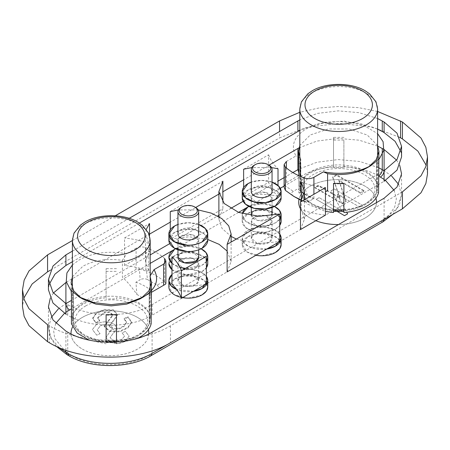 <?xml version="1.0" encoding="UTF-8"?>
<svg xmlns="http://www.w3.org/2000/svg" width="450" height="450" viewBox="0 0 450 450"><rect width="100%" height="100%" fill="white"/><g stroke="black" fill="none" stroke-linecap="round" stroke-linejoin="round"><path stroke-width="0.34" stroke-dasharray="2.25 1.69" d="M251.303 191.616A10.373 5.991 180 0 1 254.34 187.38A10.373 5.991 180 0 1 265.646 186.081A10.373 5.991 180 0 1 272.053 191.616M254.34 165.144A10.373 5.991 180 0 1 269.016 165.144L243.624 179.803M272.053 182.115A19.451 11.233 0 0 0 251.303 182.115L261.681 180.382L272.053 182.121M242.229 197.966A19.451 11.233 180 0 1 247.922 190.024A19.451 11.233 180 0 1 269.123 187.594A19.451 11.233 180 0 1 281.132 197.966L277.841 191.728L269.117 187.599L257.889 186.958L247.922 190.024L242.229 197.966M269.016 202.202A10.373 5.991 0 0 0 272.053 197.966A10.373 5.991 0 0 0 265.646 192.431A10.373 5.991 0 0 0 254.34 193.731A10.373 5.991 0 0 0 251.303 197.966A10.373 5.991 0 0 0 257.709 203.501A10.373 5.991 0 0 0 269.016 202.202L257.715 203.496L251.303 197.966L254.34 193.731L265.646 192.437L272.053 197.966L269.016 202.202M254.34 210.673A10.373 5.991 180 0 1 265.646 209.374A10.373 5.991 180 0 1 272.053 214.909L265.646 209.379L254.34 210.673L251.303 214.909A10.373 5.991 180 0 1 254.34 210.673M251.376 215.595L258.266 220.556L269.016 219.144L271.986 215.589A10.373 5.991 180 0 1 269.016 219.144A10.373 5.991 180 0 1 258.261 220.562A10.373 5.991 180 0 1 251.37 215.589M266.738 249.047A19.451 11.233 180 0 1 242.229 238.202A19.451 11.233 180 0 1 247.922 230.259A19.451 11.233 180 0 1 279.731 234.017M247.922 236.616A19.451 11.233 180 0 1 269.123 234.18A19.451 11.233 180 0 1 281.132 244.553L277.858 238.32L269.117 234.18L257.873 233.544L247.922 236.616A19.451 11.233 180 0 0 242.229 244.553L247.922 236.616M255.932 255.285A19.451 11.233 180 0 1 242.229 244.553L247.269 252.101L259.785 255.729M254.34 233.966A10.373 5.991 0 0 0 251.303 238.202A10.373 5.991 0 0 0 257.709 243.737A10.373 5.991 0 0 0 269.016 242.438A10.373 5.991 0 0 0 272.053 238.202A10.373 5.991 0 0 0 265.646 232.667A10.373 5.991 0 0 0 254.34 233.966L251.303 238.202L257.715 243.731L269.016 242.438L272.053 238.202L265.646 232.672L254.34 233.966M269.016 225.495A10.373 5.991 0 0 0 272.053 221.259A10.373 5.991 0 0 0 265.646 215.73A10.373 5.991 0 0 0 254.34 217.024A10.373 5.991 0 0 0 251.303 221.259A10.373 5.991 0 0 0 257.709 226.794A10.373 5.991 0 0 0 269.016 225.495L257.715 226.789L251.303 221.259L254.34 217.024L265.646 215.73L272.053 221.259L269.016 225.495M279.731 225.444A19.451 11.233 180 0 1 275.434 229.202A19.451 11.233 180 0 1 254.233 231.638A19.451 11.233 180 0 1 242.229 221.259A19.451 11.233 180 0 1 247.922 213.322A19.451 11.233 180 0 1 269.123 210.887A19.451 11.233 180 0 1 281.132 221.259L277.841 215.027L269.117 210.898L257.889 210.251L247.922 213.322L242.229 221.259L245.514 227.498L254.244 231.626L265.472 232.268L275.434 229.202L279.731 225.416M242.347 213.649A19.451 11.233 0 0 0 242.229 214.909A19.451 11.233 0 0 0 254.233 225.281A19.451 11.233 0 0 0 275.434 222.851A19.451 11.233 0 0 0 279.731 219.094L275.434 222.851L265.472 225.922L254.233 225.281L245.503 221.141L242.229 214.909L242.353 213.649M274.449 206.438A19.451 11.233 0 0 0 248.906 206.438L261.675 203.676L274.449 206.438M177.947 233.966A10.373 5.991 180 0 1 180.984 229.731A10.373 5.991 180 0 1 192.291 228.431A10.373 5.991 180 0 1 198.697 233.966M180.984 207.495A10.373 5.991 180 0 1 195.66 207.495L170.269 222.154M198.697 224.466A19.451 11.233 0 0 0 177.947 224.466L188.319 222.733L198.697 224.477M168.868 240.317A19.451 11.233 180 0 1 174.566 232.38A19.451 11.233 180 0 1 195.767 229.944A19.451 11.233 180 0 1 207.771 240.317L204.486 234.084L195.761 229.956L184.534 229.309L174.566 232.374L168.874 240.317M195.66 244.553A10.373 5.991 0 0 0 198.697 240.317A10.373 5.991 0 0 0 192.291 234.787A10.373 5.991 0 0 0 180.984 236.081A10.373 5.991 0 0 0 177.947 240.317A10.373 5.991 0 0 0 184.354 245.852A10.373 5.991 0 0 0 195.66 244.553L184.354 245.846L177.947 240.317L180.984 236.081L192.285 234.793L198.697 240.317L195.66 244.553M180.984 253.024A10.373 5.991 180 0 1 192.291 251.724A10.373 5.991 180 0 1 198.697 257.259L192.285 251.73L180.984 253.024L177.947 257.259A10.373 5.991 180 0 1 180.984 253.024M206.376 276.401L200.812 271.946L192.24 269.561L182.745 269.803L174.566 272.616L171.984 274.472A19.451 11.233 180 0 1 174.566 272.616A19.451 11.233 180 0 1 206.376 276.373M174.566 278.966A19.451 11.233 180 0 1 195.767 276.531A19.451 11.233 180 0 1 207.771 286.909L204.502 280.676L195.761 276.536L184.517 275.895L174.566 278.966A19.451 11.233 180 0 0 168.868 286.909L174.566 278.966M182.576 297.636A19.451 11.233 180 0 1 181.029 297.321M193.382 291.397A19.451 11.233 180 0 1 176.737 289.575L193.399 291.386M180.984 276.317A10.373 5.991 0 0 0 177.947 280.553A10.373 5.991 0 0 0 184.354 286.088A10.373 5.991 0 0 0 195.66 284.788A10.373 5.991 0 0 0 198.697 280.553A10.373 5.991 0 0 0 192.291 275.023A10.373 5.991 0 0 0 180.984 276.317L177.947 280.553L184.354 286.082L195.66 284.788L198.697 280.553L192.285 275.029L180.984 276.317M195.66 267.846A10.373 5.991 0 0 0 198.697 263.616A10.373 5.991 0 0 0 192.291 258.081A10.373 5.991 0 0 0 180.984 259.38A10.373 5.991 0 0 0 177.947 263.616A10.373 5.991 0 0 0 184.354 269.145A10.373 5.991 0 0 0 195.66 267.846L184.354 269.139L177.947 263.616L180.984 259.38L192.285 258.086L198.697 263.616L195.66 267.846M206.376 267.795A19.451 11.233 180 0 1 202.078 271.553A19.451 11.233 180 0 1 171.984 269.707M168.868 263.616A19.451 11.233 180 0 1 174.566 255.673A19.451 11.233 180 0 1 195.767 253.237A19.451 11.233 180 0 1 207.771 263.616L204.486 257.377L195.756 253.249L184.528 252.602L174.566 255.673L168.868 263.616M171.984 263.351A19.451 11.233 0 0 0 180.017 267.412L171.984 263.351M206.376 261.433L202.078 265.202L185.574 268.374A19.451 11.233 0 0 0 202.078 265.202A19.451 11.233 0 0 0 206.376 261.444M201.094 248.788A19.451 11.233 0 0 0 175.551 248.788L188.319 246.032L201.094 248.788M95.918 322.582L99.658 320.709L99.658 321.345L97.723 318.173L104.344 312.891L110.098 312.57L112.815 315.473L104.265 326.644L109.423 331.526L119.689 331.847L127.851 327.999L131.619 322.566L127.913 317.357L127.913 316.721L124.2 318.516L126.456 321.907L124.318 325.569L119.447 328.247L112.95 328.866L109.282 325.868L117.619 314.651L113.479 309.797L104.057 309.426L96.356 312.924L92.734 317.976L95.918 322.582L95.918 323.218L99.658 321.345M99.658 320.709L97.723 317.537L104.344 312.255L110.098 311.934L112.815 314.837L104.265 326.008L109.423 330.891L119.689 331.211L127.851 327.364L131.619 321.93L127.913 316.721M127.913 317.357L124.2 319.151L126.456 322.543L124.318 326.205L119.447 328.882L112.95 329.501L109.282 326.503L117.619 315.287L113.479 310.433L104.057 310.061L96.356 313.56L92.734 318.611L95.918 323.218M124.2 319.151L124.2 318.516M339.913 198.326L332.764 177.519L336.504 175.359L364.011 191.244L364.011 190.609L336.504 174.724L332.764 176.884L339.913 197.691L318.319 185.226L314.826 187.239L342.332 203.124L346.05 200.981L346.05 201.617L342.332 203.76L314.826 187.875L318.319 185.861L339.913 198.326L339.913 197.691M364.011 191.244L360.517 193.258L360.517 192.628L364.011 190.609M336.504 175.359L336.504 174.724M360.517 193.258L338.895 180.776L338.895 180.141L360.517 192.628M346.05 201.617L338.895 180.776M332.764 177.519L332.764 176.884M318.319 185.861L318.319 185.226M314.826 187.875L314.826 187.239M342.332 203.76L342.332 203.124M346.05 200.981L338.895 180.141M82.412 349.132A38.902 22.461 0 0 0 124.808 354.004A38.902 22.461 0 0 0 148.826 333.253A38.902 22.461 0 0 0 137.43 317.368A38.902 22.461 0 0 0 95.034 312.502A38.902 22.461 0 0 0 71.016 333.253A38.902 22.461 0 0 0 82.412 349.132M71.038 333.939A38.902 22.461 0 0 0 82.412 349.11A38.902 22.461 0 0 0 124.239 354.116A38.902 22.461 0 0 0 148.804 333.939M148.354 329.754A38.902 22.461 0 0 0 137.43 317.346A38.902 22.461 0 0 0 72.557 326.97M96.66 324.214L92.413 329.58L96.75 335.183L100.052 333.697L97.2 329.901L100.215 325.974C103.584 324 107.1 323.831 110.767 325.474L112.573 327.814L106.099 337.387L109.198 341.516C114.593 344.143 119.908 344.053 125.139 341.252L129.116 336.251L125.381 331.363L122.074 332.848L124.571 336.116L121.933 339.289C118.794 341.162 115.504 341.325 112.061 339.784L110.121 337.596L112.731 333.917L116.179 330.238L116.972 327.926L113.788 323.826C107.933 321.053 102.223 321.182 96.66 324.214L96.66 324.191C102.223 321.159 107.933 321.03 113.788 323.803L116.972 327.904L116.179 330.221L112.731 333.894L110.121 337.573L112.061 339.761C115.504 341.308 118.794 341.139 121.933 339.266L124.571 336.094L122.074 332.826L125.381 331.346L129.116 336.234L125.139 341.229C119.908 344.031 114.593 344.121 109.198 341.494L106.099 337.365L112.573 327.791L110.767 325.451C107.1 323.809 103.584 323.978 100.215 325.952L97.2 329.878L100.052 333.675L96.75 335.16L92.413 329.558L96.66 324.191M310.089 217.997A38.902 22.461 0 0 0 352.485 222.868A38.902 22.461 0 0 0 376.504 202.118A38.902 22.461 0 0 0 365.108 186.232A38.902 22.461 0 0 0 322.712 181.367A38.902 22.461 0 0 0 298.699 202.118A38.902 22.461 0 0 0 310.089 217.997M300.476 208.817A38.902 22.461 0 0 0 310.089 217.974A38.902 22.461 0 0 0 315.821 220.708M338.507 224.55A38.902 22.461 0 0 0 376.493 202.618M375.924 198.236A38.902 22.461 0 0 0 365.108 186.216A38.902 22.461 0 0 0 324.934 180.855A38.902 22.461 0 0 0 298.986 199.356M337.399 211.567L316.226 199.344L319.162 197.651L316.226 199.367L344.486 215.685L347.608 213.879L337.005 193.989L359.533 206.994L362.469 205.301L334.209 188.983L331.065 190.8L341.657 210.662L319.162 197.674L341.657 210.639L331.065 190.778L334.209 188.961L362.469 205.279L359.533 206.972L337.005 193.967L346.742 212.237M151.498 291.673L151.161 288.675L149.197 290.267L149.552 293.259L149.197 296.252L149.197 323.786L151.161 323.786M151.161 294.666L149.197 296.252M72.394 276.829L82.873 266.259C94.207 260.162 107.387 258.193 122.417 260.37L122.417 277.307C126.698 280.935 131.507 286.633 136.839 294.396L135.951 282.201L140.164 279.771L139.404 269.055L136.097 269.409L122.417 277.307M72.394 264.943L79.2 259.909C92.936 252.602 108.714 250.554 126.54 253.755L122.417 260.37M82.873 299.081L81.146 298.024M367.127 167.788L368.848 166.731M377.606 145.536L367.284 135.056L349.251 128.981L328.371 128.953L310.275 134.966L299.801 145.53M286.391 161.466L295.954 155.942C290.407 145.654 293.963 136.541 306.608 128.616L323.927 122.366L344.233 121.134L363.42 125.168L377.606 133.65M378.568 163.373L376.605 164.964L376.959 161.966L376.605 158.974L376.605 186.502L378.568 186.502C374.822 175.32 363.262 168.643 343.89 166.483L343.89 167.614L333.517 167.614L333.517 137.362L333.517 166.483C324.517 167.214 316.772 169.419 310.275 173.087C303.924 176.833 300.111 181.305 298.839 186.502L298.839 157.382L300.803 158.974L300.448 161.966L300.803 164.964L298.839 163.373M266.76 249.036L249.862 247.118L244.254 243.174L242.229 238.202L247.922 230.259L256.101 227.453L265.596 227.211L274.168 229.596L279.731 234.051M206.618 290.717L206.291 291.206M202.078 294.846L188.319 298.136M186.429 298.086L174.566 294.846M173.295 294.041L168.868 286.909M279.973 248.366L279.647 248.85M275.434 252.495L261.681 255.786M68.676 353.874L71.409 355.466C91.451 367.656 128.391 367.661 148.433 355.466L380.492 221.49M380.582 221.434L389.312 214.785L394.718 207.011L396.371 198.709L394.194 190.468M385.515 180.439L384.092 179.393M378.591 175.995C358.549 163.806 321.609 163.806 301.567 175.995L284.113 186.075M65.908 312.272L64.485 313.324M55.806 323.348L53.674 330.834L54.703 338.428L65.908 352.069M171.984 269.696L186.255 274.776L202.078 271.553L206.376 267.767M396.591 160.116L399.741 165.409M50.259 298.294L53.409 292.995M66.369 282.139L149.524 234.135M218.886 194.085L222.879 191.779M298.969 147.864L316.912 141.086L337.854 138.403L359.094 140.175L377.876 146.171M298.839 186.502L300.803 186.502L300.803 158.974M300.803 186.502L300.448 189.495L300.803 192.493L300.803 164.964M333.517 183.392L333.517 183.847L343.89 183.847L343.89 212.513M333.517 183.847L333.517 212.513M376.605 164.964L376.605 192.493L376.959 189.495L376.605 186.502M343.89 167.614L343.89 140.085L333.517 140.085M427.5 173.88L426.24 165.375M399.426 137.216L371.689 126.9L339.255 123.407L306.945 127.26L279.557 137.88L279.557 131.529M50.586 270.079L279.557 137.88M23.76 298.254L22.5 306.759M285.851 190.8L292.905 195.553C291.021 194.074 291.167 192.667 293.332 191.34L297.54 188.91L307.659 195.773L300.465 176.439M309.836 200.869C307.507 202.118 305.077 202.202 302.541 201.116L304.11 201.178C306.416 201.808 308.576 201.561 310.596 200.43L314.049 198.439L304.779 194.259L297.54 188.91M292.905 195.553L297.439 198.495M301.23 200.498L302.541 201.116M378.568 192.493L376.605 192.493M378.906 160.38L378.568 157.382L376.605 158.974M378.568 157.382L378.568 186.502M343.89 166.483L343.89 140.085M343.89 137.362L333.517 137.362M333.517 167.614L333.517 166.483M343.89 183.392L343.89 183.847M314.049 198.439L313.161 198.951L307.659 195.773M298.839 157.382L298.502 160.38M298.839 175.708L298.839 192.493L307.507 204.131L325.468 211.404M300.803 192.493L298.839 192.493M47.571 324.759L49.404 325.817C80.91 344.964 138.932 344.964 170.443 325.817L402.429 191.88M377.606 111.471L358.582 107.64L338.535 106.476L318.572 108.056L299.801 112.281M115.273 215.792L72.394 240.547M310.596 200.43L313.161 198.951M301.23 200.064L303.429 200.953M286.391 167.968L286.391 182.638L284.428 185.321L284.113 187.273M286.391 182.638L300.071 174.741M278.016 196.307C266.445 193.674 254.981 193.821 243.624 196.74L268.616 182.312C270.253 187.312 273.386 191.981 278.016 196.307L278.016 185.518M124.532 265.5L149.524 251.072L145.53 261.495L148.77 270.928C141.272 268.256 133.189 266.445 124.532 265.5L124.532 237.971L149.524 223.543M300.476 229.567L304.47 219.144L301.23 209.711C308.728 212.383 316.811 214.194 325.468 215.134M171.984 284.332C183.555 286.965 195.019 286.819 206.376 283.894M187.239 251.533C192.977 251.64 197.927 250.549 202.078 248.259M207.771 239.49L189.101 236.79L170.269 239.096L222.879 208.721L218.88 219.144L222.053 228.476L231.114 236.436M236.351 239.062L257.462 243.731L279.731 241.543M227.121 271.918L231.12 261.495L227.121 251.072M65.908 314.173L67.742 315.231C89.685 328.584 130.162 328.584 152.1 315.231L384.092 181.288M401.563 156.938L400.86 151.616M377.606 129.105L359.106 123.238L338.243 121.455L317.627 123.975L299.801 130.477M72.394 261.72L139.359 223.059M49.14 284.496L48.437 289.817M165.887 283.573L164.149 281.368L157.095 285.086L147.459 279.523L146.571 271.215L139.404 269.055M164.149 281.368C159.446 277.318 153.585 273.932 146.571 271.215M300.071 157.798L295.954 155.942M243.624 187.431L243.624 196.74M271.575 167.58L251.786 167.58M243.624 169.211L268.616 154.783L268.616 182.312M268.616 154.783C270.27 159.778 273.403 164.447 278.016 168.778M148.77 270.928L148.77 243.399C141.266 240.733 133.183 238.928 124.532 237.971M149.524 235.626L149.524 251.072M146.289 229.343L145.53 233.966L148.77 243.399M301.23 182.183C308.734 184.843 316.817 186.654 325.468 187.605M301.23 209.711L301.23 201.049M171.984 256.798C183.549 259.425 195.013 259.279 206.376 256.365M170.269 239.096L170.269 229.781M170.269 211.567L222.879 181.192M222.879 202.016L222.879 208.721M198.214 209.931L178.425 209.936M136.097 269.409L136.097 248.237C139.14 246.718 142.397 246.521 145.862 247.652L145.89 270.928M145.862 247.652C153.428 250.504 159.677 254.115 164.616 258.48M164.599 281.728L164.604 263.407M377.606 118.524L359.128 112.657L338.265 110.869L317.627 113.383L299.801 119.891M129.189 218.34L72.394 251.134M58.399 308.886L65.908 303.581L67.742 304.639C89.702 317.987 130.14 317.987 152.1 304.639L384.092 170.702L391.601 176.006M147.459 279.523C144.889 278.443 142.459 278.528 140.164 279.771M157.095 285.086C158.979 286.566 158.833 287.972 156.667 289.299L152.46 291.729C148.309 287.775 142.808 284.597 135.951 282.201M136.097 248.237L126.54 253.755M106.11 314.685L106.11 342.191M116.483 314.685L116.483 315.141L106.11 315.141M106.11 342.669L116.483 342.669L116.483 315.141M116.483 342.669L116.483 343.806L137.649 338.316M116.483 342.051L116.483 343.806M106.11 297.771L106.11 268.656L106.11 297.771C97.116 298.507 89.364 300.707 82.873 304.38C76.517 308.126 72.703 312.598 71.432 317.796L71.432 288.675L73.395 290.267L73.395 317.796L73.041 320.788L73.395 323.786L73.395 296.252L73.041 293.259L73.395 290.267M71.432 317.796L73.395 317.796M71.432 288.675L71.094 291.673M73.395 296.252L71.432 294.666M71.432 323.786L73.395 323.786M136.839 294.396L142.341 297.574L152.46 291.729M142.341 297.574L151.481 292.292M149.929 293.192L150.199 275.816M149.929 276.249L150.199 276.823M141.435 298.029L139.725 299.081M149.197 323.786L149.552 320.788L149.197 317.796L149.197 290.267M149.197 317.796L151.161 317.796C147.414 306.608 135.855 299.936 116.483 297.771L116.483 298.907L106.11 298.907M151.161 288.675L151.161 317.796M116.483 297.771L116.483 298.907M106.11 271.378L116.483 271.378M116.483 268.656L106.11 268.656M88.875 340.043L106.11 343.806M85.624 305.966A36.309 20.964 180 0 1 136.974 305.966A36.309 20.964 180 0 1 136.974 335.61A36.309 20.964 180 0 1 85.624 335.61A36.309 20.964 180 0 1 85.624 305.966M72.394 240.317A38.902 22.461 180 0 1 83.79 224.438A38.902 22.461 180 0 1 126.186 219.566A38.902 22.461 180 0 1 150.199 240.317M116.483 340.931A38.902 22.461 0 0 0 138.808 334.553A38.902 22.461 0 0 0 150.199 318.673A38.902 22.461 0 0 0 126.186 297.923A38.902 22.461 0 0 0 83.79 302.788A38.902 22.461 0 0 0 72.394 318.673A38.902 22.461 0 0 0 106.11 340.931M299.801 109.024A38.902 22.461 180 0 1 311.192 93.144A38.902 22.461 180 0 1 353.593 88.273A38.902 22.461 180 0 1 377.606 109.024M343.89 209.638A38.902 22.461 0 0 0 366.21 203.259A38.902 22.461 0 0 0 377.606 187.38A38.902 22.461 0 0 0 353.593 166.629A38.902 22.461 0 0 0 311.192 171.495A38.902 22.461 0 0 0 299.801 187.38A38.902 22.461 0 0 0 333.517 209.638M364.376 204.322A36.309 20.964 180 0 1 313.026 204.322A36.309 20.964 180 0 1 313.026 174.673A36.309 20.964 180 0 1 364.376 174.673A36.309 20.964 180 0 1 364.376 204.322M280.26 188.297L248.873 206.421M238.534 212.389L175.517 248.771M150.199 263.385L71.432 308.863M380.424 221.524L383.017 221.782M384.244 219.324L397.063 208.181L401.563 195.058L398.678 184.472M148.433 355.466L151.026 355.719M71.409 355.466L68.816 355.719M69.576 354.409L66.983 354.662M51.322 317.351L48.437 327.938L51.165 338.231L59.108 347.591M301.567 175.995L298.839 173.019M71.432 300.392L150.199 254.919M169.74 243.636L217.648 215.977M218.886 215.263L230.518 208.547M243.096 201.285L278.016 181.125M284.113 177.604L292.871 172.547M378.568 167.687L359.702 161.471L338.231 159.576L317.002 162.236L298.839 169.116M384.092 219.409L384.092 198.231M152.1 353.346L152.1 332.173M67.742 353.346L67.742 332.173M65.908 350.207L65.908 331.11M49.404 325.817L49.404 342.759M170.443 325.817L170.443 342.759M284.428 185.321L293.332 191.34M313.903 198.523L313.903 194.287M304.11 201.178L304.11 188.415M67.742 304.639L67.742 315.231M152.1 304.639L152.1 315.231M272.053 207.467L272.053 197.966L272.053 207.467M242.229 238.202L242.229 244.553L242.229 238.202M272.053 238.202L272.053 221.259L272.053 238.202M251.303 238.202L251.303 221.259L251.303 238.202M242.229 221.259L242.229 214.909L242.229 221.259M251.303 207.467L251.303 197.966L251.303 207.467M198.697 249.817L198.697 240.317L198.697 249.817M198.697 280.553L198.697 263.616L198.697 280.553M177.947 280.553L177.947 263.616L177.947 280.553M177.947 249.817L177.947 240.317L177.947 249.817M97.723 318.173L97.723 317.537M112.815 315.473L112.815 314.837M104.265 326.644L104.265 326.008M131.619 322.566L131.619 321.93M126.456 322.543L126.456 321.907M109.282 326.503L109.282 325.868M117.619 315.287L117.619 314.651M92.734 318.611L92.734 317.976M150.199 288.517L150.199 318.673L148.742 325.142C147.471 327.977 145.26 330.649 142.11 333.163L138.268 335.739C124.363 344.312 98.229 344.312 84.324 335.739L80.483 333.163C77.332 330.649 75.122 327.977 73.851 325.142L72.394 318.673L72.394 288.512M299.801 157.224L299.801 187.38L301.258 193.849C302.529 196.684 304.74 199.356 307.89 201.87L311.732 204.446C325.637 213.019 351.771 213.019 365.676 204.446L369.517 201.87C372.668 199.356 374.878 196.684 376.149 193.849L377.606 187.38L377.606 157.224M392.833 214.363L399.375 205.048L401.563 195.058L401.563 173.88M56.301 346.337L50.406 337.421L48.437 327.938L48.437 306.759M300.448 161.966L300.448 189.495M376.959 161.966L376.959 189.495M310.275 197.438L304.779 194.265M145.53 261.495L145.53 233.966M304.47 219.144L304.47 199.732M218.886 219.144L218.886 216.675M231.114 261.495L231.114 242.083M73.041 293.259L73.041 320.788M71.094 282.673L71.094 290.599M149.552 293.259L149.552 320.788"/><path stroke-width="0.67" d="M254.34 165.144L255.257 164.616A9.079 5.242 0 0 0 255.257 164.616A9.079 5.242 0 0 0 255.263 172.024A9.079 5.242 0 0 0 268.099 172.024A9.079 5.242 0 0 0 268.099 164.616A9.079 5.242 0 0 0 255.263 164.616L254.34 165.144A10.373 5.991 180 0 0 251.303 169.38A10.373 5.991 180 0 0 257.709 174.909A10.373 5.991 180 0 0 269.016 173.616A10.373 5.991 180 0 0 272.053 169.38A10.373 5.991 180 0 0 269.016 165.144L298.969 147.864M272.053 169.38L272.053 191.616A10.373 5.991 180 0 1 269.016 195.851A10.373 5.991 180 0 1 257.709 197.145A10.373 5.991 180 0 1 251.303 191.616L251.303 169.38M247.922 183.673A19.451 11.233 0 0 0 242.229 191.616A19.451 11.233 0 0 0 254.233 201.988A19.451 11.233 0 0 0 275.434 199.553A19.451 11.233 0 0 0 281.132 191.616A19.451 11.233 0 0 0 272.053 182.115L278.696 186.193L281.132 191.616L275.434 199.553L265.472 202.624L254.244 201.977L245.514 197.848L242.229 191.616L247.922 183.673L251.303 182.121A19.451 11.233 0 0 0 247.922 183.673M275.434 205.909A19.451 11.233 180 0 1 254.233 208.344A19.451 11.233 180 0 1 242.229 197.966L245.514 204.204L254.244 208.333L265.472 208.974L275.434 205.909L281.132 197.966A19.451 11.233 180 0 1 275.434 205.909M272.053 214.909A10.373 5.991 180 0 1 271.986 215.584L272.053 207.467L272.053 214.909M279.731 234.017A19.451 11.233 180 0 1 281.132 238.202A19.451 11.233 180 0 1 275.434 246.144A19.451 11.233 180 0 1 266.738 249.047M279.731 234.051L281.132 238.202L281.132 244.553A19.451 11.233 180 0 1 275.434 252.495A19.451 11.233 180 0 1 255.932 255.285M279.731 225.416L281.132 221.259A19.451 11.233 180 0 1 279.731 225.444M247.922 206.966A19.451 11.233 0 0 0 242.347 213.649L247.922 206.966A19.451 11.233 0 0 1 248.906 206.438L247.922 206.966M279.731 219.094A19.451 11.233 0 0 0 281.132 214.909A19.451 11.233 0 0 0 274.449 206.438L279.382 210.263L281.132 214.909L279.731 219.083M251.37 215.589A10.373 5.991 180 0 1 251.303 214.909L251.376 215.595M180.984 207.495L181.901 206.966A9.079 5.242 0 0 0 181.901 214.38A9.079 5.242 0 0 0 194.737 214.38A9.079 5.242 0 0 0 194.743 206.966A9.079 5.242 0 0 0 181.901 206.966L180.984 207.495A10.373 5.991 180 0 0 177.947 211.731A10.373 5.991 180 0 0 184.354 217.266A10.373 5.991 180 0 0 195.66 215.966A10.373 5.991 180 0 0 198.697 211.731A10.373 5.991 180 0 0 195.66 207.495L218.886 194.085M198.697 211.731L198.697 233.966A10.373 5.991 180 0 1 195.66 238.202A10.373 5.991 180 0 1 184.354 239.501A10.373 5.991 180 0 1 177.947 233.966L177.947 211.731M174.566 226.024A19.451 11.233 0 0 0 168.868 233.966A19.451 11.233 0 0 0 180.877 244.339A19.451 11.233 0 0 0 202.078 241.909A19.451 11.233 0 0 0 207.771 233.966A19.451 11.233 0 0 0 198.697 224.466L205.341 228.549L207.771 233.966L202.078 241.909C197.927 244.198 192.977 245.289 187.239 245.177L174.195 241.684L168.874 233.966L174.566 226.024L177.947 224.477A19.451 11.233 0 0 0 174.566 226.024M202.078 248.259L207.771 240.317A19.451 11.233 180 0 1 202.078 248.259A19.451 11.233 180 0 1 180.877 250.695A19.451 11.233 180 0 1 168.868 240.317L174.195 248.034L187.239 251.533M198.697 257.259A10.373 5.991 180 0 1 195.66 261.495A10.373 5.991 180 0 1 184.354 262.794A10.373 5.991 180 0 1 177.947 257.259L184.354 262.789L195.66 261.495L198.697 257.259L198.697 249.817L198.697 257.259M206.376 276.373A19.451 11.233 180 0 1 207.771 280.553A19.451 11.233 180 0 1 202.078 288.495A19.451 11.233 180 0 1 193.382 291.397M206.376 276.401L207.771 280.553L207.771 286.909A19.451 11.233 180 0 1 202.078 294.846A19.451 11.233 180 0 1 182.576 297.636M181.029 297.321A19.451 11.233 180 0 1 168.868 286.909L168.868 280.553A19.451 11.233 180 0 1 171.984 274.461L168.868 280.553L168.868 286.909M176.737 289.575A19.451 11.233 180 0 1 168.868 280.553L170.961 285.598L176.732 289.569M171.984 269.707A19.451 11.233 180 0 1 168.868 263.616L171.984 269.696M206.376 267.767L207.771 263.616A19.451 11.233 180 0 1 206.376 267.795M174.566 249.317A19.451 11.233 0 0 0 168.868 257.259A19.451 11.233 0 0 0 171.984 263.351L168.868 257.259L174.566 249.317A19.451 11.233 0 0 1 175.551 248.788L174.566 249.317M180.017 267.412A19.451 11.233 0 0 0 185.569 268.38L180.017 267.412M206.376 261.444A19.451 11.233 0 0 0 207.771 257.259A19.451 11.233 0 0 0 201.094 248.788L206.021 252.613L207.771 257.259L206.376 261.433M148.804 333.939A38.902 22.461 0 0 0 148.826 333.231A38.902 22.461 0 0 0 148.354 329.754M72.557 326.97A38.902 22.461 0 0 0 71.016 333.231A38.902 22.461 0 0 0 71.038 333.939M315.821 220.708A38.902 22.461 0 0 0 338.507 224.55M376.493 202.618A38.902 22.461 0 0 0 376.504 202.095A38.902 22.461 0 0 0 375.924 198.236M298.986 199.356A38.902 22.461 0 0 0 298.699 202.095A38.902 22.461 0 0 0 300.476 208.817M346.742 212.237L347.608 213.857L344.486 215.662L337.399 211.567M137.649 338.316L139.725 337.202C146.076 333.45 149.889 328.978 151.161 323.786L151.498 282.673M164.604 263.407L164.616 258.48L165.887 260.938L163.609 264.116L154.046 269.634C159.593 279.928 156.037 289.035 143.392 296.966L139.725 299.081L126.681 304.116L111.296 305.882L95.912 304.116L82.873 299.081L79.2 296.966L70.504 289.924L66.251 281.627L66.904 272.987L72.394 264.943M81.146 298.024L73.693 290.88L71.094 282.673L72.394 276.829M143.392 296.966L128.666 302.647L111.296 304.639L93.926 302.647L79.2 296.966M368.848 166.731L376.307 159.587L378.906 151.38L377.606 145.536M377.606 133.65L383.096 141.699L383.749 150.339L379.496 158.631L370.8 165.673C357.064 172.974 341.286 175.028 323.46 171.827L327.583 173.683C342.613 175.854 355.793 173.891 367.127 167.788L370.8 165.673M325.468 211.404L333.517 212.513L333.517 183.392L343.89 183.392L343.89 212.513C352.884 211.776 360.636 209.576 367.127 205.909C373.483 202.157 377.297 197.685 378.568 192.493L378.906 151.38M206.618 290.717L207.771 286.909L207.771 280.553L202.078 288.495L193.399 291.386M279.973 248.366L281.132 244.553L281.132 238.202L275.434 246.144L266.76 249.036M206.291 291.206L202.078 294.846M188.319 298.136L186.429 298.086M174.566 294.846L173.295 294.041M279.647 248.85L275.434 252.495M261.681 255.786L259.785 255.729M394.194 190.468L385.515 180.439M384.092 179.393L378.568 175.984M71.432 308.863L65.908 312.272M64.485 313.324L55.806 323.348M65.908 352.069L68.676 353.874M377.876 146.171L384.092 149.529L396.591 160.116M399.741 165.409L401.563 173.88L397.024 187.059L384.092 198.231L152.1 332.173C130.151 345.521 89.696 345.527 67.742 332.173L65.908 331.11L52.976 319.939L48.437 306.759L50.259 298.294M53.409 292.995L66.369 282.139M149.524 234.135L170.269 222.154M222.879 191.779L243.624 179.803M333.517 211.382L343.89 211.382M72.394 240.547L47.571 254.88L29.014 270.911L24.148 280.181L22.5 289.817L22.5 306.759L24.131 316.401L29.014 325.671L47.571 341.702L49.404 342.759C80.893 361.918 138.949 361.918 170.443 342.759L402.429 208.822L420.986 192.791L425.869 183.521L427.5 173.88L427.5 156.938L425.852 147.296L420.986 138.026L402.429 121.995L377.606 111.471M426.24 165.375L417.853 151.076L402.429 138.938L402.429 121.995M400.596 120.938L400.596 137.88L402.429 138.938M400.596 137.88L399.426 137.216M47.571 254.88L47.571 271.817L50.586 270.079M47.571 271.817L32.147 283.961L23.76 298.254M323.46 171.827L313.903 177.345C310.899 178.858 307.654 179.055 304.172 177.941L304.11 177.919C296.572 175.072 290.329 171.467 285.384 167.096L284.113 164.638L284.113 187.273L285.401 190.378L293.777 196.374L301.23 200.498M298.502 151.38L298.839 175.708M402.429 208.822L402.429 191.88L420.986 175.849L425.852 166.579L427.5 156.938M299.801 112.281L279.557 120.938L115.273 215.792M22.5 289.817L24.148 299.458L29.014 308.728L47.571 324.759L47.571 341.702M327.583 190.626L325.468 191.841L327.583 190.626L327.583 173.683M293.777 196.374L301.23 200.064M300.465 176.439L300.071 174.741L300.071 157.798L298.513 151.38L299.801 145.53M300.476 229.567L325.468 215.134L325.468 187.605L300.476 202.033L300.476 229.567M181.384 298.327L206.376 283.894L206.376 256.365L181.384 270.793L181.384 298.327C179.747 293.327 176.614 288.658 171.984 284.332L171.984 256.798C176.597 261.135 179.73 265.798 181.384 270.793M231.114 236.436L236.351 239.062M227.121 271.918L279.731 241.543L279.731 214.014L227.121 244.389L227.121 271.918M227.121 251.072L219.127 244.344L207.771 239.49M378.591 175.995C380.818 174.459 382.039 172.339 382.258 169.644L384.092 170.702L384.092 181.288L397.024 170.117L401.563 156.938L401.563 146.351L397.024 133.172L384.092 121.995L377.606 118.524M400.86 151.616L395.083 141.322L384.092 132.587L384.092 121.995M382.258 120.938L382.258 131.529L384.092 132.587M382.258 131.529L377.606 129.105M299.801 130.477L297.9 131.529L297.9 120.938L129.189 218.34M72.394 251.134L65.908 254.88L65.908 265.466L72.394 261.72M139.359 223.059L297.9 131.529M65.908 265.466L54.917 274.196L49.14 284.496M65.908 254.88L52.976 266.051L48.437 279.231L48.437 289.817L52.976 302.996L65.908 314.173L65.908 303.581L71.432 300.392M285.401 190.378L285.384 167.096M284.113 164.638L286.391 161.466L286.391 167.968M251.786 167.58L243.624 169.211L243.624 187.431M278.016 185.518L278.016 168.778L271.575 167.58M146.289 229.343L149.524 223.543L149.524 235.626M301.23 201.049L301.23 182.183L304.47 191.616L300.476 202.033M170.269 229.781L170.269 211.567L178.425 209.936M218.886 216.675L218.886 191.616L222.879 181.192L222.879 202.016M218.897 191.616L224.167 203.49L238.674 212.439L258.851 216.264L279.731 214.014M227.121 244.389L231.103 233.966L228.735 225.861L221.895 218.649L211.326 213.143L198.214 209.931M299.801 119.891L297.9 120.938M48.437 279.231L52.976 292.41L65.908 303.581C66.127 306.281 67.348 308.396 69.576 309.938M380.424 177.058C382.652 175.517 383.873 173.402 384.092 170.702L397.024 159.531L401.563 146.351M156.696 289.282L165.572 284.158L165.887 283.573L165.887 260.938M156.667 289.299L165.572 284.158L163.609 285.294L163.609 264.116M106.11 342.191L106.11 314.685L116.483 314.685L116.483 342.051M71.094 290.599L71.432 294.666L71.432 323.786L77.124 333L88.875 340.043M151.481 292.292L163.609 285.294M149.929 276.249L154.046 269.634M150.199 276.823L151.487 282.673L148.894 290.88L141.435 298.029M72.394 240.317L74.002 233.151L80.421 225.112L84.864 222.064C98.747 213.598 123.846 213.598 137.734 222.064L142.172 225.112L148.596 233.151L150.199 240.317A38.902 22.461 180 0 1 138.808 256.202A38.902 22.461 180 0 1 96.407 261.067A38.902 22.461 180 0 1 72.394 240.317L72.394 288.512M106.11 340.931A38.902 22.461 0 0 0 116.483 340.931M87.457 222.317A33.716 19.468 180 0 1 135.135 222.317A33.716 19.468 180 0 1 135.135 249.846A33.716 19.468 180 0 1 87.457 249.846A33.716 19.468 180 0 1 87.457 222.317M314.865 91.029A33.716 19.468 180 0 1 362.543 91.029A33.716 19.468 180 0 1 362.543 118.558A33.716 19.468 180 0 1 314.865 118.558A33.716 19.468 180 0 1 314.865 91.029M299.801 109.024L301.404 101.858L307.828 93.825L312.266 90.771C326.154 82.305 351.253 82.305 365.136 90.771L369.579 93.825L375.998 101.858L377.606 109.024A38.902 22.461 180 0 1 366.21 124.909A38.902 22.461 180 0 1 323.814 129.78A38.902 22.461 180 0 1 299.801 109.024L299.801 157.224M333.517 209.638A38.902 22.461 0 0 0 343.89 209.638M284.113 186.075L280.26 188.297M248.873 206.421L248.029 206.91M247.826 207.028L238.534 212.389M175.517 248.771L174.673 249.261M174.465 249.379L150.199 263.385M392.833 214.363L383.017 221.782L384.244 219.324M398.678 184.472L391.601 176.006M383.017 221.782L151.026 355.719L152.1 353.346L384.092 219.409M151.026 355.719C129.454 368.831 90.394 368.831 68.816 355.719L67.742 353.346C89.702 366.694 130.14 366.694 152.1 353.346M68.816 355.719L66.983 354.662L65.908 352.288L67.742 353.346M58.399 308.886L51.322 317.351M59.108 347.591L65.908 352.288L65.908 350.207M298.839 173.019L297.9 169.644L297.9 148.466M150.199 254.919L169.74 243.636M217.648 215.977L218.886 215.263M230.518 208.547L243.096 201.285M278.016 181.125L284.113 177.604M292.871 172.547L298.839 169.116M382.258 148.466L382.258 169.644L378.568 167.687M384.092 170.702L384.092 149.529M65.908 282.409L65.908 303.581M279.557 131.529L279.557 120.938M313.903 194.287L313.903 177.345M304.11 188.415L304.11 177.919M268.099 164.616L269.016 165.144M242.229 197.966L242.229 191.616L242.229 197.966M281.132 197.966L281.132 191.616L281.132 197.966M281.132 221.259L281.132 214.909L281.132 221.259M251.303 214.909L251.303 207.467L251.303 214.909M194.743 206.966L195.66 207.495M168.868 240.317L168.868 233.966L168.868 240.317M207.771 240.317L207.771 233.966L207.771 240.317M207.771 263.616L207.771 257.259L207.771 263.616M177.947 257.259L177.947 249.817L177.947 257.259M150.199 240.317L150.199 288.517M377.606 109.024L377.606 157.224M66.983 354.662L56.301 346.337M304.47 199.732L304.47 191.616M231.114 242.083L231.114 233.966"/></g></svg>
